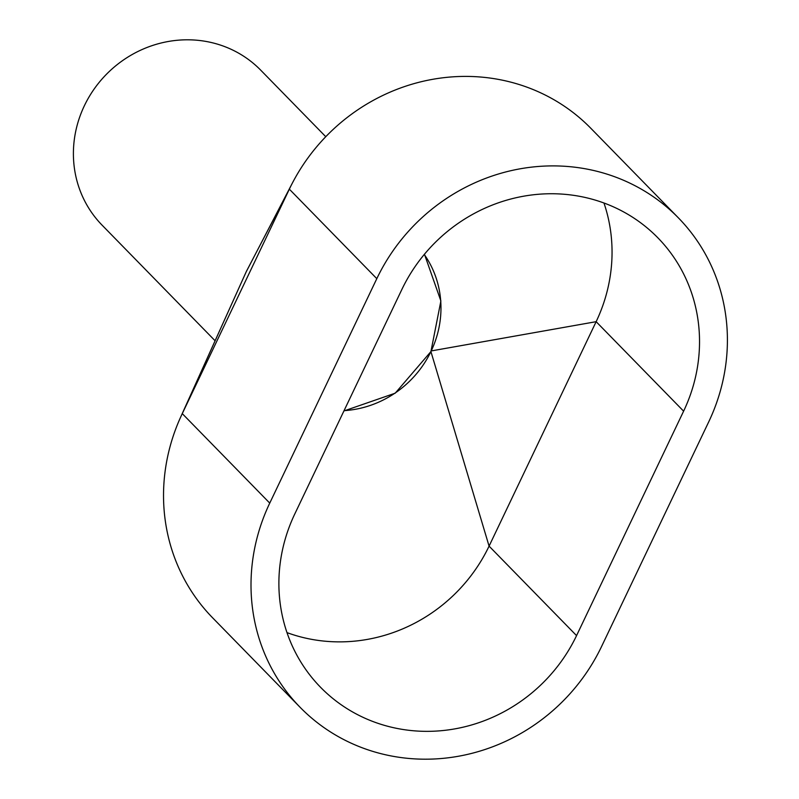 <?xml version="1.0" encoding="UTF-8"?>
<svg xmlns="http://www.w3.org/2000/svg" width="799" height="799" viewBox="0 0 799 799"><rect width="100%" height="100%" fill="white"/><g stroke="black" fill="none" stroke-linecap="round" stroke-linejoin="round"><path stroke-width="1.2" d="M300.104 707.305A189.593 179.366 -44.3 0 1 269.752 503.11L376.808 278.661A189.593 179.366 -44.3 0 1 678.311 217.787A189.593 179.366 -44.3 0 1 708.663 421.982L601.607 646.431A189.593 179.366 -44.3 0 1 300.104 707.305L212.624 617.817A189.593 179.366 -44.3 0 1 180.504 417.438A189.593 179.366 -44.3 0 1 182.272 413.622L289.338 189.163A189.593 179.366 -44.3 0 1 292.474 182.881L246.212 271.8A110.891 104.919 -44.3 0 1 246.521 271.151M215.081 340.754L102.122 225.198A110.891 104.919 -44.3 0 1 94.741 88.19A110.891 104.919 -44.3 0 1 228.834 48.28A110.891 104.919 -44.3 0 1 260.714 70.162L325.762 136.699M424.249 254.462A100.165 94.761 -44.3 0 1 429.722 353.977A100.165 94.761 -44.3 0 1 344.059 410.646M401.857 289.478A160.979 152.299 -44.3 0 1 657.847 237.792A160.979 152.299 -44.3 0 1 683.614 411.165L576.558 635.614A160.979 152.299 -44.3 0 1 320.569 687.3A160.979 152.299 -44.3 0 1 294.801 513.927L401.857 289.478M292.474 182.881A189.593 179.366 -44.3 0 1 590.841 128.299L678.311 217.787M424.449 254.222L440.888 300.953L430.921 351.58L489.078 546.126A160.979 152.299 -44.3 0 1 286.991 632.618M576.558 635.614L489.078 546.126L596.144 321.677L683.614 411.165M603.944 202.986A160.979 152.299 -44.3 0 1 596.144 321.677L431.22 350.931M246.511 271.161L289.338 189.163L376.808 278.661M180.504 417.438L246.212 271.8L182.272 413.622L269.752 503.11M430.921 351.58L395.205 393.188L343.91 410.966"/></g></svg>
